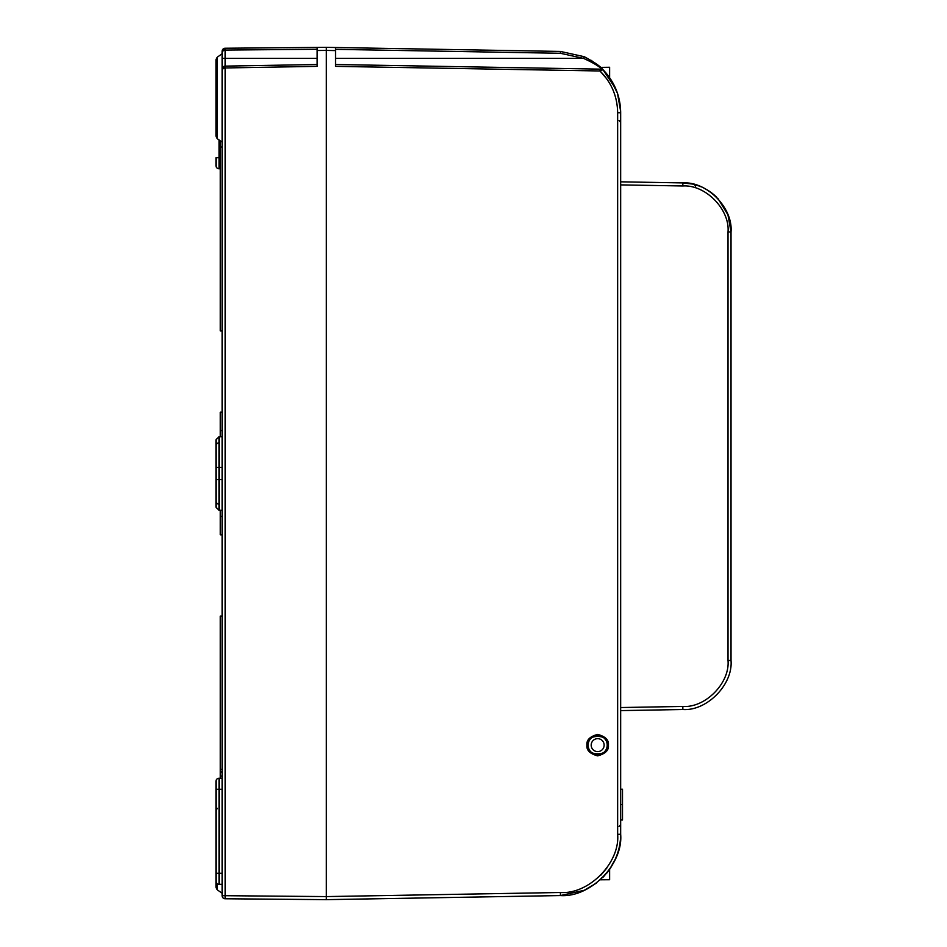 <?xml version="1.0" encoding="UTF-8"?>
<svg xmlns="http://www.w3.org/2000/svg" width="947" height="947" viewBox="0 0 947 947"><rect width="100%" height="100%" fill="white"/><g stroke="black" fill="none" stroke-linecap="round" stroke-linejoin="round"><path stroke-width="1.42" d="M217.277 883.764L217.277 889.837L215.975 887.327L215.975 878.189M215.975 136.19L215.975 59.673L217.277 57.163L217.277 138.712L215.975 136.19M222.107 895.826L222.107 51.304A3.066 3.066 0 0 1 225.114 48.238L222.107 51.304L225.114 50.073L225.114 48.238L326.336 47.35L326.336 899.65L225.137 898.762L225.137 895.696L326.336 896.584L560.411 892.5C588.963 894.501 620.155 862.764 617.645 834.26L617.645 112.74C617.373 96.452 611.49 82.531 599.996 70.978L606.932 79.086M222.107 146.986L220.26 146.986L220.26 330.941L222.107 330.941L222.107 412.182L220.26 412.182L220.26 430.577L222.107 430.577M222.107 516.423L220.26 516.423L220.26 534.818L222.107 534.818L222.107 616.059L220.26 616.059L220.26 771.983L222.107 771.983M225.137 48.238A3.066 3.066 0 0 0 225.126 48.238L225.114 58.383L222.107 58.383L222.107 97.932M600.599 67.379L609.619 67.273L609.619 77.642L603.026 69.711A1.835 1.835 0 0 0 601.747 69.167L335.534 64.514L601.747 69.167C599.025 66.231 592.94 62.644 583.518 58.383L584.24 56.702L560.411 51.434L584.24 56.702C594.302 62.111 600.564 66.456 603.026 69.711L599.996 70.978L335.534 66.361L335.534 50.582L326.336 50.416L317.138 50.499L317.138 66.361L225.137 67.959L225.137 895.696L222.107 895.696A3.066 3.066 0 0 0 225.137 898.762A3.066 3.066 0 0 1 222.107 895.696L222.332 896.868M317.138 50.499L317.138 47.433M317.138 58.383L225.114 58.383L225.114 66.124L317.138 64.514L225.126 66.124L225.137 67.959L222.107 69.19A3.066 3.066 0 0 1 225.114 66.124L225.126 66.124M225.114 896.927L225.114 898.762M225.114 67.959L225.114 66.124L222.107 69.19L222.332 68.018M215.975 467.368L219.006 467.368L219.006 510.267L215.975 507.201L215.975 439.799L219.006 436.733L219.006 467.368L222.107 467.368M220.26 168.755L219.041 168.755A3.066 3.066 0 0 1 215.975 165.689L215.975 157.723L220.26 157.723M215.975 162.624L215.975 165.689A3.066 3.066 0 0 0 219.041 168.755A3.066 3.066 0 0 1 215.975 165.689M222.107 884.32L219.041 884.32A3.066 3.066 0 0 1 215.975 881.255L215.975 781.311A3.066 3.066 0 0 1 219.041 778.245L222.107 778.245M219.006 442.865A3.066 3.066 0 0 0 216.236 444.676A3.066 3.066 0 0 1 219.006 442.865M219.006 504.135A3.066 3.066 0 0 1 216.236 502.324M220.26 771.983L220.26 776.114L222.107 776.114M220.26 776.114L220.26 778.245M220.26 769.355L222.107 769.355M220.26 516.423L220.26 510.279M220.26 436.721L220.26 430.577M220.26 146.986L220.26 140.795M609.619 77.642L617.503 93.339L620.64 111.261A61.318 61.318 0 0 1 620.664 112.74L620.64 111.249M608.4 745.135C609.004 740.057 605.429 736.482 597.664 734.399C589.898 736.482 586.323 740.057 586.939 745.135C586.323 750.202 589.898 753.776 597.664 755.86C605.429 753.776 609.004 750.202 608.4 745.135M603.499 876.804L609.619 869.358C616.698 858.645 620.38 847.447 620.64 835.739A61.318 61.318 0 0 0 620.664 834.26C623.292 864.268 590.466 897.673 560.411 895.566L584.24 890.298L596.432 883.089M620.415 107.319L619.859 102.832M618.9 98.168L617.48 93.256M615.87 88.994L602.908 69.593M601.818 68.515L600.647 67.426M601.665 68.373L591.212 60.359M601.747 69.167A1.835 1.835 0 0 1 603.026 69.711C614.52 81.75 620.403 96.097 620.664 112.74L620.664 834.26L617.645 834.26M600.398 67.201L602.091 68.788M603.405 70.09L606.4 73.428M606.459 873.501L609.513 869.512M601.227 879.041L600.398 879.799L609.619 879.727L609.619 869.358L615.68 858.456M618.119 851.744L618.9 848.855M619.918 843.765L620.415 839.669M600.398 879.799L601.309 878.958M560.411 892.5L560.411 895.566L326.336 899.65L326.336 47.35L560.411 51.434L560.411 53.281L335.534 49.351M606.932 867.914L600.943 875.087M335.534 50.582L335.534 47.516M335.534 58.383L583.518 58.383L560.411 53.281M599.996 70.978L599.996 69.131M603.026 877.289A1.835 1.835 0 0 1 601.747 877.833A1.835 1.835 0 0 0 603.026 877.289A1.835 1.835 0 0 1 601.747 877.833M620.664 789.23L622.499 789.23L622.499 819.995L620.664 819.995M622.499 804.607L620.664 804.607M607.429 745.135C610.91 733.534 584.429 733.534 587.909 745.135C584.429 756.724 610.91 756.724 607.429 745.135M620.664 181.824L682.834 182.913C706.876 181.22 733.132 207.949 731.025 231.956L731.025 660.473C733.132 684.48 706.876 711.209 682.834 709.516L620.664 710.605M620.664 707.539L682.834 706.45C705.373 708.036 729.995 682.976 728.018 660.473L728.018 231.956C729.995 209.453 705.373 184.393 682.834 185.979L620.664 184.89M703.846 188.039L708.77 190.868M696.376 185.067L699.087 185.979C724.751 201.96 724.751 201.96 699.087 185.979L693.038 184.168M728.018 231.956L731.025 231.956L727.935 214.791L718.075 198.74M716.974 197.592L715.778 196.396M715.991 196.609L713.789 194.62M713.647 194.49L711.114 192.49M707.693 190.181L703.787 188.015M701.301 186.867L697.939 185.576M697.761 185.505L696.874 185.221M692.719 184.085L682.834 182.913L682.834 185.979M682.834 706.45L682.834 709.516C706.876 711.209 733.132 684.48 731.025 660.473L728.018 660.473M317.138 49.268L225.126 50.073M215.975 479.632L222.107 479.632M219.041 139.943L219.041 168.755M222.107 789.277L219.041 789.277L219.041 873.288L222.107 873.288M215.975 781.311A3.066 3.066 0 0 1 219.041 778.245L219.041 789.277L215.975 789.277M215.975 873.288L219.041 873.288L219.041 884.32A3.066 3.066 0 0 1 215.975 881.255M617.645 112.74L620.664 112.74M607.205 745.135A9.541 9.541 0 0 1 597.664 754.676A9.541 9.541 0 0 1 588.123 745.135A9.541 9.541 0 0 1 597.664 735.594A9.541 9.541 0 0 1 607.205 745.135M591.188 745.135A6.475 6.475 0 0 0 597.664 751.61A6.475 6.475 0 0 0 604.139 745.135A6.475 6.475 0 0 0 597.664 738.66A6.475 6.475 0 0 0 591.188 745.135M695.453 186.204A3.066 3.054 103.3 0 0 693.275 184.215M217.277 138.712L222.107 142.086M217.277 889.837L222.107 893.21M217.277 57.163L222.107 53.79M222.107 877.81L222.332 878.982M222.332 50.132L222.107 51.304M217.277 808.288L215.975 810.81M219.006 436.733L222.107 436.709M219.006 510.267L222.107 510.291M619.078 826.447L620.664 824.624M619.078 120.553L620.664 122.376M711.742 192.951L708.616 190.773M699.087 185.979L697.323 185.363L699.087 185.979"/></g></svg>
